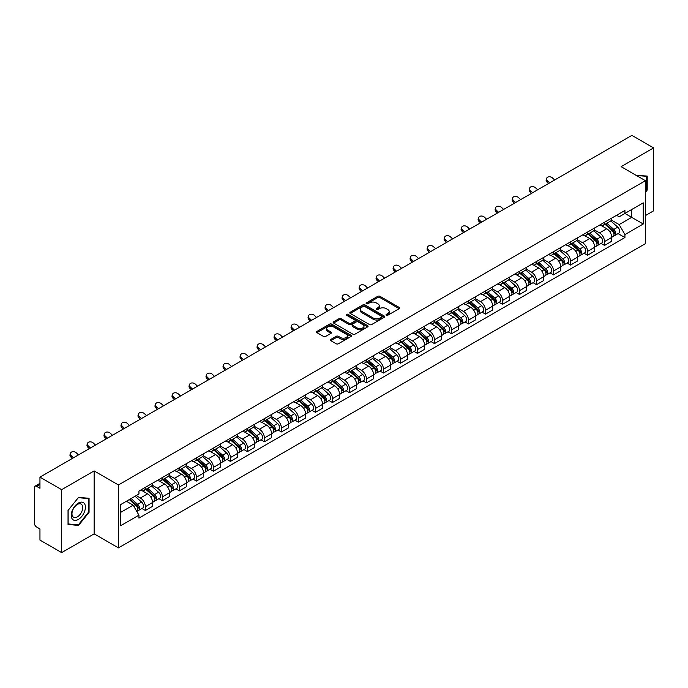 <?xml version="1.0" encoding="UTF-8"?>
<svg xmlns="http://www.w3.org/2000/svg" width="688" height="688" viewBox="0 0 688 688"><rect width="100%" height="100%" fill="white"/><g stroke="black" fill="none" stroke-linecap="round" stroke-linejoin="round"><path stroke-width="1.03" d="M386.329 315.224A1.058 0.611 0 0 0 387.826 315.224L399.195 308.663A1.514 0.877 0 0 0 399.642 308.043A1.514 0.877 0 0 0 399.195 307.424L379.931 296.304A1.514 0.877 0 0 0 377.798 296.304L366.429 302.866A1.058 0.611 0 0 0 366.119 303.296A1.058 0.611 0 0 0 366.429 303.735A1.058 0.611 0 0 0 367.925 303.735L369.396 302.883A4.842 2.795 0 0 1 376.241 302.883L377.85 303.812A4.842 2.795 0 0 1 379.269 305.79A4.842 2.795 0 0 1 377.85 307.76L376.379 308.611A1.058 0.611 0 0 0 376.069 309.05A1.058 0.611 0 0 0 376.379 309.48A1.058 0.611 0 0 0 377.875 309.48L379.346 308.628A4.842 2.795 0 0 1 386.192 308.628L387.8 309.557A4.842 2.795 0 0 1 389.219 311.535A4.842 2.795 0 0 1 387.8 313.513L386.329 314.356A1.058 0.611 0 0 0 386.02 314.794A1.058 0.611 0 0 0 386.329 315.224L386.329 314.356M330.816 339.425A1.514 0.877 0 0 0 330.378 340.044A1.514 0.877 0 0 0 330.816 340.663L336.226 343.776A1.514 0.877 0 0 0 338.367 343.776L350.992 336.492A1.514 0.877 0 0 0 351.43 335.873A1.514 0.877 0 0 0 350.992 335.254L331.728 324.134A1.514 0.877 0 0 0 329.586 324.134L316.962 331.427A1.514 0.877 0 0 0 316.523 332.046A1.514 0.877 0 0 0 316.962 332.657L323.489 336.432A1.514 0.877 0 0 0 325.63 336.432L331.031 333.31A1.514 0.877 0 0 0 331.478 332.691A1.514 0.877 0 0 0 331.031 332.072L327.798 330.206A4.051 2.339 0 0 1 326.611 328.554A4.051 2.339 0 0 1 329.113 326.396A4.051 2.339 0 0 1 333.525 326.903L346.202 334.222A4.051 2.339 0 0 1 347.388 335.873A4.051 2.339 0 0 1 344.886 338.032A4.051 2.339 0 0 1 340.474 337.524L338.367 336.303A1.514 0.877 0 0 0 336.226 336.303L330.816 339.425L330.816 340.663M118.448 484.954L94.136 470.919L61.653 489.675L39.956 477.145L631.902 135.39L653.6 147.911L621.118 166.668L645.421 180.703L118.448 484.954L118.448 547.889L645.421 243.647L645.421 180.703M369.499 324.564A1.514 0.877 0 0 0 371.64 324.564L384.265 317.28A1.514 0.877 0 0 0 384.712 316.661A1.514 0.877 0 0 0 384.265 316.041L365.01 304.922A1.514 0.877 0 0 0 362.868 304.922L350.244 312.214A1.514 0.877 0 0 0 349.796 312.834A1.514 0.877 0 0 0 350.244 313.444L369.499 324.564M346.976 315.457A1.058 0.611 0 0 1 348.051 315.603L348.051 314.347L367.633 325.648A1.514 0.877 0 0 1 368.071 326.267A1.514 0.877 0 0 1 367.633 326.886L354.999 334.17A1.514 0.877 0 0 1 352.867 334.17L333.603 323.05L333.603 321.821A1.514 0.877 0 0 0 333.155 322.44A1.514 0.877 0 0 0 333.603 323.05M333.603 321.821L339.003 318.699A1.514 0.877 0 0 1 341.145 318.699L348.954 323.205A1.514 0.877 0 0 0 351.095 323.205L354.681 321.141A1.514 0.877 0 0 0 355.128 320.522A1.514 0.877 0 0 0 354.681 319.903L346.546 315.207A1.058 0.611 0 0 1 346.236 314.777A1.058 0.611 0 0 1 346.89 314.21A1.058 0.611 0 0 1 348.051 314.347M61.653 489.675L61.653 552.61L39.956 540.089L39.956 528.943L36.584 526.991A3.087 1.78 -120 0 1 34.4 523.215L34.4 487.594A3.087 1.78 -120 0 1 35.036 486.184L39.956 483.346M645.421 215.576L653.6 210.855L653.6 147.911M61.653 552.61L94.136 533.854L118.448 547.889M39.956 477.145L39.956 488.291L36.584 486.339A3.087 1.78 -120 0 0 35.036 486.184M604.546 222.241A7.095 4.094 60 0 1 603.075 225.432L610.273 221.278A7.095 4.094 -120 0 0 611.735 218.087M594.329 229.878L599.532 232.879A7.095 4.094 60 0 1 604.546 241.565L611.735 237.412A7.095 4.094 -120 0 0 606.721 228.726L601.57 225.759M611.735 237.412L611.735 241.256L604.546 245.41L601.097 243.414M603.075 225.432A7.095 4.094 60 0 1 599.583 225.105M604.546 241.565L604.546 245.41M587.535 232.062A7.095 4.094 60 0 1 586.073 235.244L593.262 231.091A7.095 4.094 -120 0 0 594.733 227.909M584.086 253.236L587.535 255.222L594.733 251.068L594.733 247.233A7.095 4.094 -120 0 0 589.719 238.547L584.568 235.571M586.073 235.244A7.095 4.094 60 0 1 582.581 234.926M577.327 239.699L582.521 242.701A7.095 4.094 60 0 1 587.535 251.387L587.535 255.222M570.533 241.884A7.095 4.094 60 0 1 569.062 245.066L576.26 240.912A7.095 4.094 -120 0 0 577.722 237.73M567.084 263.048L570.533 265.043L577.722 260.89L577.722 257.054A7.095 4.094 -120 0 0 572.708 248.368L567.566 245.392M569.062 245.066A7.095 4.094 60 0 1 565.57 244.747M560.316 249.52L565.519 252.522A7.095 4.094 60 0 1 570.533 261.208L570.533 265.043M553.522 251.696A7.095 4.094 60 0 1 552.06 254.887L559.249 250.733A7.095 4.094 -120 0 0 560.72 247.542M550.073 272.869L553.522 274.865L560.72 270.711L560.72 266.867A7.095 4.094 -120 0 0 555.706 258.181L550.555 255.214M552.06 254.887A7.095 4.094 60 0 1 548.568 254.56M543.314 259.333L548.508 262.334A7.095 4.094 60 0 1 553.522 271.02L553.522 274.865M536.52 261.517A7.095 4.094 60 0 1 535.049 264.699L542.247 260.546A7.095 4.094 -120 0 0 543.718 257.364M533.071 282.691L536.52 284.677L543.718 280.523L543.718 276.688A7.095 4.094 -120 0 0 538.695 268.002L533.553 265.026M535.049 264.699A7.095 4.094 60 0 1 531.557 264.381M526.311 269.154L531.506 272.156A7.095 4.094 60 0 1 536.52 280.842L536.52 284.677M519.509 271.339A7.095 4.094 60 0 1 518.047 274.521L525.236 270.367A7.095 4.094 -120 0 0 526.707 267.185M516.06 292.503L519.509 294.498L526.707 290.345L526.707 286.509A7.095 4.094 -120 0 0 521.693 277.823L516.542 274.847M518.047 274.521A7.095 4.094 60 0 1 514.555 274.202M509.301 278.975L514.495 281.977A7.095 4.094 60 0 1 519.509 290.663L519.509 294.498M502.507 281.16A7.095 4.094 60 0 1 501.036 284.342L508.234 280.188A7.095 4.094 -120 0 0 509.705 277.006M499.058 302.324L502.507 304.32L509.705 300.166L509.705 296.322A7.095 4.094 -120 0 0 504.691 287.636L499.54 284.669M501.036 284.342A7.095 4.094 60 0 1 497.544 284.015M492.298 288.788L497.493 291.789A7.095 4.094 60 0 1 502.507 300.475L502.507 304.32M485.496 290.972A7.095 4.094 60 0 1 484.034 294.154L491.223 290.001A7.095 4.094 -120 0 0 492.694 286.819M482.047 312.146L485.504 314.132L492.694 309.978L492.694 306.143A7.095 4.094 -120 0 0 487.68 297.457L482.529 294.481M484.034 294.154A7.095 4.094 60 0 1 480.542 293.836M475.288 298.609L480.482 301.611A7.095 4.094 60 0 1 485.504 310.297L485.504 314.132M468.494 300.794A7.095 4.094 60 0 1 467.023 303.976L474.221 299.822A7.095 4.094 -120 0 0 475.692 296.64M465.045 321.967L468.494 323.953L475.692 319.8L475.692 315.964A7.095 4.094 -120 0 0 470.678 307.278L465.527 304.302M467.023 303.976A7.095 4.094 60 0 1 463.531 303.657M458.285 308.43L463.48 311.432A7.095 4.094 60 0 1 468.494 320.118L468.494 323.953M451.491 310.615A7.095 4.094 60 0 1 450.021 313.797L457.21 309.643A7.095 4.094 -120 0 0 458.681 306.461M448.034 331.779L451.491 333.775L458.681 329.621L458.681 325.777A7.095 4.094 -120 0 0 453.667 317.091L448.516 314.124M450.021 313.797A7.095 4.094 60 0 1 446.529 313.479M441.275 318.252L446.469 321.244A7.095 4.094 60 0 1 451.491 329.93L451.491 333.775M434.481 320.427A7.095 4.094 60 0 1 433.01 323.609L440.208 319.456A7.095 4.094 -120 0 0 441.679 316.274M431.032 341.601L434.481 343.587L441.679 339.433L441.679 335.598A7.095 4.094 -120 0 0 436.665 326.912L431.514 323.936M433.01 323.609A7.095 4.094 60 0 1 429.518 323.291M424.272 328.064L429.467 331.066A7.095 4.094 60 0 1 434.481 339.752L434.481 343.587M417.478 330.249A7.095 4.094 60 0 1 416.008 333.431L423.197 329.277A7.095 4.094 -120 0 0 424.668 326.095M414.03 351.422L417.478 353.408L424.668 349.255L424.668 345.419A7.095 4.094 -120 0 0 419.654 336.733L414.503 333.757M416.008 333.431A7.095 4.094 60 0 1 412.516 333.112M407.262 337.885L412.465 340.887A7.095 4.094 60 0 1 417.478 349.573L417.478 353.408M400.468 340.07A7.095 4.094 60 0 1 398.997 343.252L406.195 339.098A7.095 4.094 -120 0 0 407.666 335.916M397.019 361.234L400.468 363.23L407.666 359.076L407.666 355.232A7.095 4.094 -120 0 0 402.652 346.546L397.501 343.579M398.997 343.252A7.095 4.094 60 0 1 395.505 342.934M390.259 347.707L395.454 350.699A7.095 4.094 60 0 1 400.468 359.385L400.468 363.23M383.465 349.882A7.095 4.094 60 0 1 381.995 353.064L389.193 348.911A7.095 4.094 -120 0 0 390.655 345.729M380.017 371.056L383.465 373.042L390.655 368.888L390.655 365.053A7.095 4.094 -120 0 0 385.641 356.367L380.49 353.391M381.995 353.064A7.095 4.094 60 0 1 378.503 352.746M373.249 357.519L378.452 360.521A7.095 4.094 60 0 1 383.465 369.207L383.465 373.042M366.455 359.704A7.095 4.094 60 0 1 364.984 362.886L372.182 358.732A7.095 4.094 -120 0 0 373.653 355.55M363.006 380.877L366.455 382.863L373.653 378.71L373.653 374.874A7.095 4.094 -120 0 0 368.639 366.188L363.488 363.212M364.984 362.886A7.095 4.094 60 0 1 361.501 362.567M356.246 367.34L361.441 370.342A7.095 4.094 60 0 1 366.455 379.028L366.455 382.863M349.452 369.525A7.095 4.094 60 0 1 347.982 372.707L355.18 368.553A7.095 4.094 -120 0 0 356.642 365.371M346.004 390.689L349.452 392.685L356.642 388.531L356.642 384.687A7.095 4.094 -120 0 0 351.628 376.001L346.485 373.034M347.982 372.707A7.095 4.094 60 0 1 344.49 372.389M339.236 377.162L344.439 380.154A7.095 4.094 60 0 1 349.452 388.84L349.452 392.685M332.442 379.337A7.095 4.094 60 0 1 330.98 382.519L338.169 378.366A7.095 4.094 -120 0 0 339.64 375.184M328.993 400.511L332.442 402.506L339.64 398.352L339.64 394.508A7.095 4.094 -120 0 0 334.626 385.822L329.475 382.846M330.98 382.519A7.095 4.094 60 0 1 327.488 382.201M322.233 386.974L327.428 389.976A7.095 4.094 60 0 1 332.442 398.662L332.442 402.506M315.439 389.159A7.095 4.094 60 0 1 313.969 392.341L321.167 388.187A7.095 4.094 -120 0 0 322.629 385.005M311.991 410.332L315.439 412.318L322.629 408.165L322.629 404.329A7.095 4.094 -120 0 0 317.615 395.643L312.472 392.667M313.969 392.341A7.095 4.094 60 0 1 310.477 392.022M305.231 396.795L310.426 399.797A7.095 4.094 60 0 1 315.439 408.483L315.439 412.318M298.429 398.98A7.095 4.094 60 0 1 296.967 402.162L304.156 398.008A7.095 4.094 -120 0 0 305.627 394.826M294.98 420.144L298.429 422.14L305.627 417.986L305.627 414.142A7.095 4.094 -120 0 0 300.613 405.456L295.462 402.489M296.967 402.162A7.095 4.094 60 0 1 293.475 401.844M288.22 406.617L293.415 409.609A7.095 4.094 60 0 1 298.429 418.295L298.429 422.14M281.426 408.792A7.095 4.094 60 0 1 279.956 411.983L287.154 407.821A7.095 4.094 -120 0 0 288.625 404.639M277.978 429.966L281.426 431.961L288.625 427.807L288.625 423.963A7.095 4.094 -120 0 0 283.602 415.277L278.459 412.301M279.956 411.983A7.095 4.094 60 0 1 276.464 411.656M271.218 416.429L276.413 419.431A7.095 4.094 60 0 1 281.426 428.117L281.426 431.961M264.416 418.614A7.095 4.094 60 0 1 262.954 421.796L270.143 417.642A7.095 4.094 -120 0 0 271.614 414.46M260.967 439.787L264.416 441.773L271.614 437.62L271.614 433.784A7.095 4.094 -120 0 0 266.6 425.098L261.449 422.122M262.954 421.796A7.095 4.094 60 0 1 259.462 421.477M254.207 426.25L259.402 429.252A7.095 4.094 60 0 1 264.416 437.938L264.416 441.773M247.413 428.435A7.095 4.094 60 0 1 245.943 431.617L253.141 427.463A7.095 4.094 -120 0 0 254.612 424.281M243.965 449.599L247.413 451.595L254.612 447.441L254.612 443.597A7.095 4.094 -120 0 0 249.598 434.919L244.446 431.944M245.943 431.617A7.095 4.094 60 0 1 242.451 431.299M237.205 436.072L242.4 439.073A7.095 4.094 60 0 1 247.413 447.75L247.413 451.595M230.411 438.247A7.095 4.094 60 0 1 228.941 441.438L236.13 437.284A7.095 4.094 -120 0 0 237.601 434.094M226.954 459.421L230.411 461.416L237.601 457.262L237.601 453.418A7.095 4.094 -120 0 0 232.587 444.732L227.436 441.756M228.941 441.438A7.095 4.094 60 0 1 225.449 441.111M220.194 445.884L225.389 448.886A7.095 4.094 60 0 1 230.411 457.572L230.411 461.416M213.4 448.069A7.095 4.094 60 0 1 211.93 451.251L219.128 447.097A7.095 4.094 -120 0 0 220.599 443.915M209.952 469.242L213.4 471.228L220.599 467.075L220.599 463.239A7.095 4.094 -120 0 0 215.585 454.553L210.433 451.577M211.93 451.251A7.095 4.094 60 0 1 208.438 450.932M203.192 455.705L208.387 458.707A7.095 4.094 60 0 1 213.4 467.393L213.4 471.228M196.398 457.89A7.095 4.094 60 0 1 194.928 461.072L202.117 456.918A7.095 4.094 -120 0 0 203.588 453.736M192.941 479.054L196.398 481.05L203.588 476.896L203.588 473.06A7.095 4.094 -120 0 0 198.574 464.374L193.423 461.399M194.928 461.072A7.095 4.094 60 0 1 191.436 460.754M186.181 465.527L191.384 468.528A7.095 4.094 60 0 1 196.398 477.214L196.398 481.05M179.387 467.702A7.095 4.094 60 0 1 177.917 470.893L185.115 466.739A7.095 4.094 -120 0 0 186.586 463.549M175.939 488.876L179.387 490.871L186.586 486.717L186.586 482.873A7.095 4.094 -120 0 0 181.572 474.187L176.42 471.22M177.917 470.893A7.095 4.094 60 0 1 174.425 470.566M169.179 475.339L174.374 478.341A7.095 4.094 60 0 1 179.387 487.027L179.387 490.871M162.385 477.524A7.095 4.094 60 0 1 160.915 480.706L168.113 476.552A7.095 4.094 -120 0 0 169.575 473.37M158.937 498.697L162.385 500.683L169.575 496.53L169.575 492.694A7.095 4.094 -120 0 0 164.561 484.008L159.41 481.032M160.915 480.706A7.095 4.094 60 0 1 157.423 480.387M152.168 485.16L157.371 488.162A7.095 4.094 60 0 1 162.385 496.848L162.385 500.683M145.374 487.345A7.095 4.094 60 0 1 143.904 490.527L151.102 486.373A7.095 4.094 -120 0 0 152.573 483.191M141.926 508.509L145.374 510.505L152.573 506.351L152.573 502.515A7.095 4.094 -120 0 0 147.559 493.829L142.407 490.854M143.904 490.527A7.095 4.094 60 0 1 140.412 490.209M136.215 495.584L140.361 497.983A7.095 4.094 60 0 1 145.374 506.669L145.374 510.505M616.586 215.292L619.148 216.772L643.246 202.857L631.687 209.53L631.687 217.339L619.148 224.572L611.34 220.065M120.632 512.397L133.171 505.155L138.942 515.166L120.632 525.735L120.632 504.588L138.942 494.018L138.942 491.06L624.928 210.476L624.928 213.435L643.246 224.004L624.928 234.582L619.148 224.572M643.246 202.857L643.246 224.004M138.942 515.166L138.942 518.124L624.928 237.541L624.928 234.582M645.421 192.313L647.219 190.077L647.219 176.051L636.4 175.492M94.136 470.919L94.136 533.854M68.035 524.471L78.552 525.408L89.07 512.328L89.07 498.301L78.552 497.355L68.035 510.444L68.035 524.471M133.171 505.155L126.411 501.251M618.099 233.593L624.928 237.541M646.677 189.768L647.219 190.077M77.443 524.772L78.552 525.408M88.528 512.01L89.07 512.328M386.751 315.371L387.8 314.769A4.842 2.795 0 0 0 389.219 312.791L389.219 311.535M379.269 305.79L379.269 307.046A4.842 2.795 0 0 1 377.85 309.024L376.8 309.626M399.178 308.671L379.931 297.56A1.514 0.877 0 0 0 377.798 297.56L366.85 303.881M384.265 316.041L384.265 317.28L365.01 306.177A1.514 0.877 0 0 0 362.868 306.177L350.261 313.461M381.591 317.091A1.058 0.611 0 0 0 381.9 316.661A1.058 0.611 0 0 0 381.591 316.231L364.683 306.47A1.058 0.611 0 0 0 363.187 306.47L361.639 307.364A4.842 2.795 0 0 0 360.22 309.342A4.842 2.795 0 0 0 361.639 311.32L373.197 317.985A4.842 2.795 0 0 0 380.043 317.985L381.591 317.091L381.591 318.355A1.058 0.611 0 0 0 381.9 317.916L381.9 316.661M360.22 309.342L360.22 310.598A4.842 2.795 0 0 0 361.639 312.576L361.639 311.32M381.591 318.355L380.043 319.249A4.842 2.795 0 0 1 373.197 319.249L361.639 312.576M333.62 323.068L339.003 319.954L339.003 318.699M355.128 320.522L355.128 321.778A1.514 0.877 0 0 1 354.681 322.397L351.095 324.469A1.514 0.877 0 0 1 348.954 324.469L341.145 319.954A1.514 0.877 0 0 0 339.003 319.954M348.051 315.603L367.607 326.895M357.063 327.892A4.051 2.339 0 0 0 361.475 328.391A4.051 2.339 0 0 0 363.969 326.232A4.051 2.339 0 0 0 362.791 324.581L358.319 322.001A1.514 0.877 0 0 0 356.178 322.001L352.591 324.074A1.514 0.877 0 0 0 352.153 324.693A1.514 0.877 0 0 0 352.591 325.312L357.063 327.892L357.063 329.148A4.051 2.339 0 0 0 361.475 329.655A4.051 2.339 0 0 0 363.969 327.497L363.969 326.232M352.153 324.693L352.153 325.949A1.514 0.877 0 0 0 352.591 326.568L352.591 325.312M357.063 329.148L352.591 326.568M347.388 335.873L347.388 337.129A4.051 2.339 0 0 1 344.886 339.287A4.051 2.339 0 0 1 340.474 338.788L338.367 337.567A1.514 0.877 0 0 0 336.226 337.567L330.842 340.672M326.611 328.554L326.611 329.81A4.051 2.339 0 0 0 327.798 331.461L327.798 330.206M331.014 333.319L327.798 331.461M350.966 336.501L331.728 325.39A1.514 0.877 0 0 0 329.586 325.39L316.979 332.674M605.036 224.297L611.967 230.48A3.853 2.227 60 0 1 613.171 236.44L611.735 237.274M605.216 224.46L608.484 226.343M605.732 223.892L613.447 230.772A1.849 1.066 60 0 1 614.023 233.636A1.849 1.066 60 0 1 613.859 233.705M606.885 223.23L613.816 229.414A3.853 2.227 60 0 1 615.029 235.373A3.853 2.227 60 0 1 613.868 235.494M610.755 220.908L617.747 227.143A3.853 2.227 60 0 1 618.951 233.103L615.029 235.373M554.674 179.981L552.524 177.968A3.543 2.563 17.7 0 0 549.101 176.756A3.543 2.563 17.7 0 0 546.642 178.338A3.543 2.563 17.7 0 0 547.51 180.867L547.089 182.182A3.543 2.563 -162.3 0 1 546.22 179.654L546.642 178.338M549.66 182.879L547.51 180.867M547.089 182.182L548.525 183.533M588.025 234.118L594.957 240.301A3.853 2.227 60 0 1 596.169 246.261L594.733 247.087M588.214 234.281L591.474 236.165M588.73 233.714L596.436 240.594A1.849 1.066 60 0 1 597.021 243.449A1.849 1.066 60 0 1 596.849 243.518M589.883 233.043L596.814 239.226A3.853 2.227 60 0 1 598.018 245.186A3.853 2.227 60 0 1 596.857 245.315M593.744 230.729L600.736 236.964A3.853 2.227 60 0 1 601.948 242.924L598.018 245.186M571.023 243.93L577.954 250.114A3.853 2.227 60 0 1 579.167 256.074L577.722 256.908M571.203 244.094L574.471 245.977M571.719 243.526L579.434 250.415A1.849 1.066 60 0 1 580.01 253.27A1.849 1.066 60 0 1 579.846 253.339M572.88 242.864L579.803 249.047A3.853 2.227 60 0 1 581.016 255.007A3.853 2.227 60 0 1 579.855 255.128M576.742 240.542L583.734 246.777A3.853 2.227 60 0 1 584.938 252.745L581.016 255.007M636.417 175.509L646.677 176.334L646.677 189.922L645.421 191.488M646.006 175.947L646.677 176.334M84.469 503.625A10.019 5.788 120 0 0 74.786 506.222A10.019 5.788 120 0 0 72.197 518.89A10.019 5.788 120 0 0 81.872 516.301A10.019 5.788 120 0 0 84.469 503.625M81.984 504.906A7.585 4.377 120 0 0 81.132 504.115A7.585 4.377 120 0 0 74.072 507.658A7.585 4.377 120 0 0 72.696 516.464A7.585 4.377 120 0 0 73.547 517.256A7.585 4.377 120 0 0 80.608 513.712A7.585 4.377 120 0 0 81.984 504.906M78.329 524.849L68.138 523.938L68.138 510.35L78.329 497.673L88.528 498.576L88.528 512.173L78.329 524.849M87.849 498.189L88.528 498.576M537.663 189.802L535.522 187.79A3.543 2.563 17.7 0 0 532.091 186.568A3.543 2.563 17.7 0 0 529.631 188.151A3.543 2.563 17.7 0 0 530.508 190.679L530.087 192.004A3.543 2.563 -162.3 0 1 529.21 189.475L529.631 188.151M532.65 192.692L530.508 190.679M530.087 192.004L531.523 193.345M520.661 199.615L518.511 197.602A3.543 2.563 17.7 0 0 515.088 196.39A3.543 2.563 17.7 0 0 512.629 197.972A3.543 2.563 17.7 0 0 513.497 200.5L513.076 201.816A3.543 2.563 -162.3 0 1 512.207 199.296L512.629 197.972M515.647 202.513L513.497 200.5M513.076 201.816L514.512 203.166M554.021 253.752L560.944 259.935A3.853 2.227 60 0 1 562.156 265.895L560.72 266.729M554.201 253.915L557.461 255.798M554.717 253.347L562.423 260.227A1.849 1.066 60 0 1 563.008 263.091A1.849 1.066 60 0 1 562.836 263.16M555.87 252.685L562.801 258.869A3.853 2.227 60 0 1 564.014 264.828A3.853 2.227 60 0 1 562.844 264.949M559.731 250.363L566.723 256.598A3.853 2.227 60 0 1 567.935 262.558L564.014 264.828M537.01 263.573L543.941 269.756A3.853 2.227 60 0 1 545.154 275.716L543.709 276.542M537.19 263.736L540.458 265.62M537.706 263.169L545.421 270.049A1.849 1.066 60 0 1 546.005 272.912A1.849 1.066 60 0 1 545.833 272.973M538.867 262.498L545.79 268.681A3.853 2.227 60 0 1 547.003 274.641A3.853 2.227 60 0 1 545.842 274.77M542.729 260.184L549.721 266.419A3.853 2.227 60 0 1 550.925 272.379L547.003 274.641M520.008 273.385L526.931 279.569A3.853 2.227 60 0 1 528.143 285.529L526.707 286.363M520.188 273.549L523.448 275.432M520.704 272.981L528.418 279.87A1.849 1.066 60 0 1 528.995 282.725A1.849 1.066 60 0 1 528.823 282.794M521.857 272.319L528.788 278.502A3.853 2.227 60 0 1 530.001 284.462A3.853 2.227 60 0 1 528.831 284.583M525.718 269.997L532.71 276.241A3.853 2.227 60 0 1 533.922 282.2L530.001 284.462M503.65 209.436L501.509 207.423A3.543 2.563 17.7 0 0 498.086 206.211A3.543 2.563 17.7 0 0 495.618 207.793A3.543 2.563 17.7 0 0 496.495 210.322L496.074 211.637A3.543 2.563 -162.3 0 1 495.197 209.109L495.618 207.793M498.637 212.334L496.495 210.322M496.074 211.637L497.51 212.988M486.648 219.257L484.498 217.245A3.543 2.563 17.7 0 0 481.075 216.032A3.543 2.563 17.7 0 0 478.616 217.614A3.543 2.563 17.7 0 0 479.484 220.134L479.063 221.459A3.543 2.563 -162.3 0 1 478.194 218.93L478.616 217.614M481.634 222.147L479.484 220.134M479.063 221.459L480.499 222.8M469.637 229.07L467.496 227.057A3.543 2.563 17.7 0 0 464.073 225.845A3.543 2.563 17.7 0 0 461.605 227.427A3.543 2.563 17.7 0 0 462.482 229.955L462.061 231.271A3.543 2.563 -162.3 0 1 461.184 228.751L461.605 227.427M464.624 231.968L462.482 229.955M462.061 231.271L463.497 232.621M502.997 283.207L509.928 289.39A3.853 2.227 60 0 1 511.141 295.35L509.696 296.184M503.186 283.37L506.445 285.253M503.693 282.802L511.408 289.682A1.849 1.066 60 0 1 511.992 292.546A1.849 1.066 60 0 1 511.82 292.615M504.854 282.14L511.777 288.324A3.853 2.227 60 0 1 512.99 294.283A3.853 2.227 60 0 1 511.829 294.404M508.716 279.818L515.708 286.053A3.853 2.227 60 0 1 516.912 292.013L512.99 294.283M452.635 238.891L450.485 236.878A3.543 2.563 17.7 0 0 447.062 235.666A3.543 2.563 17.7 0 0 444.603 237.248A3.543 2.563 17.7 0 0 445.471 239.777L445.05 241.092A3.543 2.563 -162.3 0 1 444.181 238.564L444.603 237.248M447.621 241.789L445.471 239.777M445.05 241.092L446.486 242.443M485.995 293.028L492.918 299.211A3.853 2.227 60 0 1 494.13 305.171L492.694 305.997M486.175 293.191L489.435 295.075M486.691 292.624L494.405 299.504A1.849 1.066 60 0 1 494.982 302.367A1.849 1.066 60 0 1 494.818 302.428M487.844 291.953L494.775 298.136A3.853 2.227 60 0 1 495.988 304.096A3.853 2.227 60 0 1 494.818 304.225M491.705 289.639L498.697 295.874A3.853 2.227 60 0 1 499.909 301.834L495.988 304.096M435.633 248.712L433.483 246.7A3.543 2.563 17.7 0 0 430.06 245.487A3.543 2.563 17.7 0 0 427.601 247.069A3.543 2.563 17.7 0 0 428.469 249.589L428.048 250.914A3.543 2.563 -162.3 0 1 427.179 248.385L427.601 247.069M430.611 251.602L428.469 249.589M428.048 250.914L429.484 252.255M468.984 302.84L475.915 309.024A3.853 2.227 60 0 1 477.128 314.984L475.683 315.818M469.173 303.004L472.432 304.887M469.689 302.436L477.395 309.325A1.849 1.066 60 0 1 477.979 312.18A1.849 1.066 60 0 1 477.807 312.249M470.841 301.774L477.773 307.957A3.853 2.227 60 0 1 478.977 313.917A3.853 2.227 60 0 1 477.816 314.038M474.703 299.452L481.695 305.696A3.853 2.227 60 0 1 482.907 311.655L478.977 313.917M418.622 258.525L416.472 256.512A3.543 2.563 17.7 0 0 413.049 255.3A3.543 2.563 17.7 0 0 410.59 256.882A3.543 2.563 17.7 0 0 411.458 259.41L411.037 260.726A3.543 2.563 -162.3 0 1 410.168 258.206L410.59 256.882M413.608 261.423L411.458 259.41M411.037 260.726L412.473 262.076M451.982 312.662L458.913 318.845A3.853 2.227 60 0 1 460.117 324.805L458.681 325.639M452.162 312.825L455.422 314.708M452.678 312.257L460.392 319.137A1.849 1.066 60 0 1 460.969 322.001A1.849 1.066 60 0 1 460.805 322.07M453.831 311.595L460.762 317.779A3.853 2.227 60 0 1 461.975 323.738A3.853 2.227 60 0 1 460.805 323.859M457.701 309.273L464.684 315.508A3.853 2.227 60 0 1 465.896 321.468L461.975 323.738M401.62 268.346L399.47 266.333A3.543 2.563 17.7 0 0 396.047 265.121A3.543 2.563 17.7 0 0 393.588 266.703A3.543 2.563 17.7 0 0 394.456 269.232L394.035 270.547A3.543 2.563 -162.3 0 1 393.166 268.019L393.588 266.703M396.606 271.244L394.456 269.232M394.035 270.547L395.471 271.898M434.971 322.483L441.902 328.666A3.853 2.227 60 0 1 443.115 334.626L441.679 335.452M435.16 322.646L438.419 324.53M435.676 322.079L443.382 328.959A1.849 1.066 60 0 1 443.966 331.822A1.849 1.066 60 0 1 443.794 331.883M436.828 321.408L443.76 327.591A3.853 2.227 60 0 1 444.964 333.551A3.853 2.227 60 0 1 443.803 333.68M440.69 319.094L447.682 325.329A3.853 2.227 60 0 1 448.894 331.289L444.964 333.551M384.609 278.167L382.459 276.155A3.543 2.563 17.7 0 0 379.036 274.942A3.543 2.563 17.7 0 0 376.577 276.524A3.543 2.563 17.7 0 0 377.445 279.044L377.024 280.369A3.543 2.563 -162.3 0 1 376.155 277.84L376.577 276.524M379.595 281.057L377.445 279.044M377.024 280.369L378.46 281.71M417.969 332.295L424.9 338.479A3.853 2.227 60 0 1 426.104 344.439L424.668 345.273M418.149 332.467L421.409 334.342M418.665 331.9L426.379 338.78A1.849 1.066 60 0 1 426.956 341.635A1.849 1.066 60 0 1 426.792 341.704M419.818 331.229L426.749 337.412A3.853 2.227 60 0 1 427.962 343.372A3.853 2.227 60 0 1 426.792 343.493M423.688 328.907L430.671 335.151A3.853 2.227 60 0 1 431.883 341.11L427.962 343.372M367.607 287.98L365.457 285.967A3.543 2.563 17.7 0 0 362.034 284.755A3.543 2.563 17.7 0 0 359.575 286.337A3.543 2.563 17.7 0 0 360.443 288.865L360.022 290.181A3.543 2.563 -162.3 0 1 359.153 287.661L359.575 286.337M362.593 290.878L360.443 288.865M360.022 290.181L361.458 291.531M400.958 342.117L407.889 348.3A3.853 2.227 60 0 1 409.102 354.26L407.666 355.094M401.147 342.28L404.406 344.163M401.663 341.712L409.369 348.592A1.849 1.066 60 0 1 409.953 351.456A1.849 1.066 60 0 1 409.781 351.525M402.815 341.05L409.747 347.234A3.853 2.227 60 0 1 410.951 353.193A3.853 2.227 60 0 1 409.79 353.314M406.677 338.728L413.669 344.963A3.853 2.227 60 0 1 414.881 350.923L410.951 353.193M350.596 297.801L348.455 295.788A3.543 2.563 17.7 0 0 345.023 294.576A3.543 2.563 17.7 0 0 342.564 296.158A3.543 2.563 17.7 0 0 343.432 298.687L343.011 300.002A3.543 2.563 -162.3 0 1 342.142 297.474L342.564 296.158M345.582 300.699L343.432 298.687M343.011 300.002L344.456 301.353M383.956 351.938L390.887 358.121A3.853 2.227 60 0 1 392.091 364.081L390.655 364.907M384.136 352.101L387.404 353.985M384.652 351.534L392.366 358.414A1.849 1.066 60 0 1 392.943 361.277A1.849 1.066 60 0 1 392.779 361.338M385.805 350.863L392.736 357.046A3.853 2.227 60 0 1 393.949 363.006A3.853 2.227 60 0 1 392.788 363.135M389.675 348.549L396.666 354.784A3.853 2.227 60 0 1 397.87 360.744L393.949 363.006M333.594 307.622L331.444 305.61A3.543 2.563 17.7 0 0 328.021 304.397A3.543 2.563 17.7 0 0 325.562 305.979A3.543 2.563 17.7 0 0 326.43 308.499L326.009 309.824A3.543 2.563 -162.3 0 1 325.14 307.295L325.562 305.979M328.58 310.512L326.43 308.499M326.009 309.824L327.445 311.165M366.945 361.759L373.876 367.942A3.853 2.227 60 0 1 375.089 373.902L373.653 374.728M367.134 361.922L370.393 363.806M367.65 361.355L375.356 368.235A1.849 1.066 60 0 1 375.94 371.09A1.849 1.066 60 0 1 375.768 371.159M368.802 360.684L375.734 366.867A3.853 2.227 60 0 1 376.938 372.827A3.853 2.227 60 0 1 375.777 372.956M372.664 358.362L379.656 364.606A3.853 2.227 60 0 1 380.868 370.565L376.938 372.827M316.583 317.435L314.442 315.422A3.543 2.563 17.7 0 0 311.01 314.21A3.543 2.563 17.7 0 0 308.551 315.792A3.543 2.563 17.7 0 0 309.419 318.32L308.998 319.636A3.543 2.563 -162.3 0 1 308.129 317.116L308.551 315.792M311.569 320.333L309.419 318.32M308.998 319.636L310.443 320.986M349.943 371.572L356.874 377.755A3.853 2.227 60 0 1 358.078 383.715L356.642 384.549M350.123 371.735L353.391 373.618M350.639 371.167L358.353 378.047A1.849 1.066 60 0 1 358.93 380.911A1.849 1.066 60 0 1 358.766 380.98M351.792 370.505L358.723 376.689A3.853 2.227 60 0 1 359.936 382.648A3.853 2.227 60 0 1 358.775 382.769M355.662 368.183L362.653 374.418A3.853 2.227 60 0 1 363.857 380.378L359.936 382.648M299.581 327.256L297.431 325.243A3.543 2.563 17.7 0 0 294.008 324.031A3.543 2.563 17.7 0 0 291.549 325.613A3.543 2.563 17.7 0 0 292.417 328.142L291.996 329.457A3.543 2.563 -162.3 0 1 291.127 326.929L291.549 325.613M294.567 330.154L292.417 328.142M291.996 329.457L293.432 330.808M332.94 381.393L339.863 387.576A3.853 2.227 60 0 1 341.076 393.536L339.64 394.362M333.121 381.556L336.38 383.44M333.637 380.989L341.343 387.869A1.849 1.066 60 0 1 341.927 390.732A1.849 1.066 60 0 1 341.755 390.793M334.789 380.318L341.721 386.501A3.853 2.227 60 0 1 342.925 392.461A3.853 2.227 60 0 1 341.764 392.59M338.651 378.004L345.643 384.239A3.853 2.227 60 0 1 346.855 390.199L342.925 392.461M282.57 337.077L280.429 335.065A3.543 2.563 17.7 0 0 276.997 333.852A3.543 2.563 17.7 0 0 274.538 335.434A3.543 2.563 17.7 0 0 275.415 337.954L274.994 339.279A3.543 2.563 -162.3 0 1 274.116 336.75L274.538 335.434M277.556 339.967L275.415 337.954M274.994 339.279L276.43 340.62M315.93 391.214L322.861 397.397A3.853 2.227 60 0 1 324.074 403.357L322.629 404.183M316.11 391.377L319.378 393.261M316.626 390.81L324.34 397.69A1.849 1.066 60 0 1 324.925 400.545A1.849 1.066 60 0 1 324.753 400.614M317.787 390.139L324.71 396.322A3.853 2.227 60 0 1 325.923 402.282A3.853 2.227 60 0 1 324.762 402.411M321.649 387.817L328.64 394.061A3.853 2.227 60 0 1 329.844 400.02L325.923 402.282M265.568 346.89L263.418 344.877A3.543 2.563 17.7 0 0 259.995 343.665A3.543 2.563 17.7 0 0 257.536 345.247A3.543 2.563 17.7 0 0 258.404 347.775L257.983 349.091A3.543 2.563 -162.3 0 1 257.114 346.571L257.536 345.247M260.554 349.788L258.404 347.775M257.983 349.091L259.419 350.441M298.927 401.027L305.85 407.21A3.853 2.227 60 0 1 307.063 413.17L305.627 414.004M299.108 401.19L302.367 403.073M299.624 400.622L307.338 407.502A1.849 1.066 60 0 1 307.914 410.366A1.849 1.066 60 0 1 307.742 410.435M300.776 399.96L307.708 406.144A3.853 2.227 60 0 1 308.921 412.103A3.853 2.227 60 0 1 307.751 412.224M304.638 397.638L311.63 403.873A3.853 2.227 60 0 1 312.842 409.833L308.921 412.103M248.557 356.711L246.416 354.698A3.543 2.563 17.7 0 0 242.993 353.486A3.543 2.563 17.7 0 0 240.525 355.068A3.543 2.563 17.7 0 0 241.402 357.597L240.981 358.912A3.543 2.563 -162.3 0 1 240.103 356.384L240.525 355.068M243.543 359.609L241.402 357.597M240.981 358.912L242.417 360.263M281.917 410.848L288.848 417.031A3.853 2.227 60 0 1 290.061 422.991L288.616 423.817M282.097 411.011L285.365 412.895M282.613 410.444L290.327 417.324A1.849 1.066 60 0 1 290.912 420.187A1.849 1.066 60 0 1 290.74 420.248M283.774 409.773L290.697 415.965A3.853 2.227 60 0 1 291.91 421.925A3.853 2.227 60 0 1 290.749 422.045M287.636 407.459L294.627 413.694A3.853 2.227 60 0 1 295.831 419.654L291.91 421.925M231.555 366.532L229.405 364.52A3.543 2.563 17.7 0 0 225.982 363.307A3.543 2.563 17.7 0 0 223.523 364.889A3.543 2.563 17.7 0 0 224.391 367.409L223.97 368.734A3.543 2.563 -162.3 0 1 223.101 366.205L223.523 364.889M226.541 369.422L224.391 367.409M223.97 368.734L225.406 370.075M264.914 420.669L271.837 426.852A3.853 2.227 60 0 1 273.05 432.812L271.614 433.638M265.095 420.832L268.354 422.716M265.611 420.265L273.325 427.145A1.849 1.066 60 0 1 273.901 430A1.849 1.066 60 0 1 273.729 430.069M266.763 419.594L273.695 425.777A3.853 2.227 60 0 1 274.908 431.737A3.853 2.227 60 0 1 273.738 431.866M270.625 417.272L277.617 423.516A3.853 2.227 60 0 1 278.829 429.475L274.908 431.737M214.544 376.345L212.403 374.332A3.543 2.563 17.7 0 0 208.98 373.12A3.543 2.563 17.7 0 0 206.512 374.702A3.543 2.563 17.7 0 0 207.389 377.23L206.968 378.555A3.543 2.563 -162.3 0 1 206.09 376.026L206.512 374.702M209.53 379.243L207.389 377.23M206.968 378.555L208.404 379.896M247.904 430.482L254.835 436.665A3.853 2.227 60 0 1 256.048 442.625L254.603 443.459M248.093 430.645L251.352 432.528M248.6 430.077L256.314 436.957A1.849 1.066 60 0 1 256.899 439.821A1.849 1.066 60 0 1 256.727 439.89M249.761 429.415L256.684 435.599A3.853 2.227 60 0 1 257.897 441.558A3.853 2.227 60 0 1 256.736 441.679M253.623 427.093L260.614 433.328A3.853 2.227 60 0 1 261.827 439.288L257.897 441.558M197.542 386.166L195.392 384.153A3.543 2.563 17.7 0 0 191.969 382.941A3.543 2.563 17.7 0 0 189.51 384.523A3.543 2.563 17.7 0 0 190.378 387.052L189.957 388.367A3.543 2.563 -162.3 0 1 189.088 385.839L189.51 384.523M192.528 389.064L190.378 387.052M189.957 388.367L191.393 389.718M230.901 440.303L237.833 446.486A3.853 2.227 60 0 1 239.037 452.446L237.601 453.28M231.082 440.466L234.341 442.35M231.598 439.899L239.312 446.779A1.849 1.066 60 0 1 239.888 449.642A1.849 1.066 60 0 1 239.725 449.711M232.75 439.236L239.682 445.42A3.853 2.227 60 0 1 240.895 451.38A3.853 2.227 60 0 1 239.725 451.5M236.62 436.914L243.604 443.149A3.853 2.227 60 0 1 244.816 449.109L240.895 451.38M180.54 395.987L178.39 393.975A3.543 2.563 17.7 0 0 174.967 392.762A3.543 2.563 17.7 0 0 172.507 394.344A3.543 2.563 17.7 0 0 173.376 396.873L172.955 398.189A3.543 2.563 -162.3 0 1 172.086 395.66L172.507 394.344M175.517 398.877L173.376 396.873M172.955 398.189L174.391 399.53M213.891 450.124L220.822 456.307A3.853 2.227 60 0 1 222.035 462.267L220.599 463.093M214.08 450.287L217.339 452.171M214.596 449.72L222.301 456.6A1.849 1.066 60 0 1 222.886 459.455A1.849 1.066 60 0 1 222.714 459.524M215.748 449.049L222.68 455.232A3.853 2.227 60 0 1 223.884 461.192A3.853 2.227 60 0 1 222.723 461.321M219.61 446.727L226.601 452.971A3.853 2.227 60 0 1 227.814 458.93L223.884 461.192M163.529 405.8L161.379 403.796A3.543 2.563 17.7 0 0 157.956 402.575A3.543 2.563 17.7 0 0 155.497 404.157A3.543 2.563 17.7 0 0 156.365 406.685L155.944 408.01A3.543 2.563 -162.3 0 1 155.075 405.481L155.497 404.157M158.515 408.698L156.365 406.685M155.944 408.01L157.38 409.351M196.888 459.937L203.82 466.12A3.853 2.227 60 0 1 205.024 472.08L203.588 472.914M197.069 460.1L200.328 461.983M197.585 459.532L205.299 466.412A1.849 1.066 60 0 1 205.875 469.276A1.849 1.066 60 0 1 205.712 469.345M198.737 458.87L205.669 465.054A3.853 2.227 60 0 1 206.882 471.013A3.853 2.227 60 0 1 205.712 471.134M202.607 456.548L209.591 462.783A3.853 2.227 60 0 1 210.803 468.743L206.882 471.013M146.527 415.621L144.377 413.608A3.543 2.563 17.7 0 0 140.954 412.396A3.543 2.563 17.7 0 0 138.494 413.978A3.543 2.563 17.7 0 0 139.363 416.507L138.942 417.822A3.543 2.563 -162.3 0 1 138.073 415.294L138.494 413.978M141.513 418.519L139.363 416.507M138.942 417.822L140.378 419.173M179.878 469.758L186.809 475.941A3.853 2.227 60 0 1 188.022 481.901L186.586 482.735M180.067 469.921L183.326 471.805M180.583 469.354L188.288 476.234A1.849 1.066 60 0 1 188.873 479.097A1.849 1.066 60 0 1 188.701 479.166M181.735 468.691L188.667 474.875A3.853 2.227 60 0 1 189.871 480.835A3.853 2.227 60 0 1 188.71 480.955M185.597 466.369L192.588 472.604A3.853 2.227 60 0 1 193.801 478.564L189.871 480.835M129.516 425.442L127.366 423.43A3.543 2.563 17.7 0 0 123.943 422.217A3.543 2.563 17.7 0 0 121.484 423.799A3.543 2.563 17.7 0 0 122.352 426.328L121.931 427.644A3.543 2.563 -162.3 0 1 121.062 425.115L121.484 423.799M124.502 428.332L122.352 426.328M121.931 427.644L123.367 428.985M162.875 479.579L169.807 485.762A3.853 2.227 60 0 1 171.011 491.722L169.575 492.548M163.056 479.742L166.324 481.626M163.572 479.175L171.286 486.055A1.849 1.066 60 0 1 171.862 488.91A1.849 1.066 60 0 1 171.699 488.979M164.724 478.504L171.656 484.687A3.853 2.227 60 0 1 172.869 490.647A3.853 2.227 60 0 1 171.699 490.776M168.594 476.182L175.578 482.426A3.853 2.227 60 0 1 176.79 488.385L172.869 490.647M112.514 435.263L110.364 433.251A3.543 2.563 17.7 0 0 106.941 432.03A3.543 2.563 17.7 0 0 104.481 433.612A3.543 2.563 17.7 0 0 105.35 436.14L104.929 437.465A3.543 2.563 -162.3 0 1 104.06 434.936L104.481 433.612M107.5 438.153L105.35 436.14M104.929 437.465L106.365 438.806M145.865 489.392L152.796 495.575A3.853 2.227 60 0 1 154.009 501.535L152.573 502.369M146.054 489.555L149.313 491.438M146.57 488.987L154.275 495.867A1.849 1.066 60 0 1 154.86 498.731A1.849 1.066 60 0 1 154.688 498.8M147.722 488.325L154.654 494.509A3.853 2.227 60 0 1 155.858 500.468A3.853 2.227 60 0 1 154.697 500.589M151.584 486.003L158.575 492.238A3.853 2.227 60 0 1 159.788 498.198L155.858 500.468M95.503 445.076L93.362 443.063A3.543 2.563 17.7 0 0 89.93 441.851A3.543 2.563 17.7 0 0 87.471 443.433A3.543 2.563 17.7 0 0 88.339 445.962L87.918 447.277A3.543 2.563 -162.3 0 1 87.049 444.758L87.471 443.433M90.489 447.974L88.339 445.962M87.918 447.277L89.363 448.628M129.284 499.591L135.794 505.396A3.853 2.227 60 0 1 136.998 511.356L136.809 511.468M129.353 499.557L132.311 501.26M129.98 499.187L137.273 505.689A1.849 1.066 60 0 1 137.849 508.552A1.849 1.066 60 0 1 137.686 508.621M131.141 498.525L137.643 504.33A3.853 2.227 60 0 1 138.856 510.29A3.853 2.227 60 0 1 137.695 510.41M135.063 496.254L141.573 502.059A3.853 2.227 60 0 1 142.777 508.019L138.856 510.29M78.501 454.897L76.351 452.885A3.543 2.563 17.7 0 0 72.928 451.672A3.543 2.563 17.7 0 0 70.468 453.254A3.543 2.563 17.7 0 0 71.337 455.783L70.916 457.099A3.543 2.563 -162.3 0 1 70.047 454.57L70.468 453.254M73.487 457.795L71.337 455.783M70.916 457.099L72.352 458.449M162.385 496.848L169.575 492.694M179.387 487.027L186.586 482.873M196.398 477.214L203.588 473.06M213.4 467.393L220.599 463.239M230.411 457.572L237.601 453.418M247.413 447.75L254.612 443.597M264.416 437.938L271.614 433.784M281.426 428.117L288.625 423.963M298.429 418.295L305.627 414.142M315.439 408.483L322.629 404.329M332.442 398.662L339.64 394.508M349.452 388.84L356.642 384.687M366.455 379.028L373.653 374.874M383.465 369.207L390.655 365.053M400.468 359.385L407.666 355.232M417.478 349.573L424.668 345.419M434.481 339.752L441.679 335.598M451.491 329.93L458.681 325.777M468.494 320.118L475.692 315.964M485.504 310.297L492.694 306.143M502.507 300.475L509.705 296.322M519.509 290.663L526.707 286.509M536.52 280.842L543.718 276.688M553.522 271.02L560.72 266.867M570.533 261.208L577.722 257.054M587.535 251.387L594.733 247.233M145.374 506.669L152.573 502.515M140.361 497.983L147.559 493.829M157.371 488.162L164.561 484.008M174.374 478.341L181.572 474.187M191.384 468.528L198.574 464.374M208.387 458.707L215.585 454.553M225.389 448.886L232.587 444.732M242.4 439.073L249.598 434.919M259.402 429.252L266.6 425.098M276.413 419.431L283.602 415.277M293.415 409.609L300.613 405.456M310.426 399.797L317.615 395.643M327.428 389.976L334.626 385.822M344.439 380.154L351.628 376.001M361.441 370.342L368.639 366.188M378.452 360.521L385.641 356.367M395.454 350.699L402.652 346.546M412.465 340.887L419.654 336.733M429.467 331.066L436.665 326.912M446.469 321.244L453.667 317.091M463.48 311.432L470.678 307.278M480.482 301.611L487.68 297.457M497.493 291.789L504.691 287.636M514.495 281.977L521.693 277.823M531.506 272.156L538.695 268.002M548.508 262.334L555.706 258.181M565.519 252.522L572.708 248.368M582.521 242.701L589.719 238.547M599.532 232.879L606.721 228.726M39.956 484.386L36.584 486.339M387.8 314.769L387.8 313.513M376.379 309.48L376.379 308.611M377.85 309.024L377.85 307.76M366.429 303.735L366.429 302.866M377.798 297.56L377.798 296.304M379.931 297.56L379.931 296.304M399.195 308.663L399.195 307.424M350.244 313.444L350.244 312.214M362.868 306.177L362.868 304.922M365.01 306.177L365.01 304.922M373.197 319.249L373.197 317.985M380.043 319.249L380.043 317.985M341.145 319.954L341.145 318.699M348.954 324.469L348.954 323.205M351.095 324.469L351.095 323.205M354.681 322.397L354.681 321.141M367.633 326.886L367.633 325.648M336.226 337.567L336.226 336.303M338.367 337.567L338.367 336.303M340.474 338.788L340.474 337.524M331.031 333.31L331.031 332.072M316.962 332.657L316.962 331.427M329.586 325.39L329.586 324.134M331.728 325.39L331.728 324.134M350.992 336.492L350.992 335.254M611.967 230.48L609.8 231.727M614.41 232.785L613.713 233.189M617.747 227.143L613.816 229.414M594.957 240.301L592.798 241.548M597.399 242.606L596.711 243.01M600.736 236.964L596.814 239.226M577.954 250.114L575.796 251.361M580.397 252.427L579.7 252.823M583.734 246.777L579.803 249.047M560.944 259.935L558.785 261.182M563.395 262.24L562.698 262.644M566.723 256.598L562.801 258.869M543.941 269.756L541.783 271.003M546.384 272.061L545.687 272.465M549.721 266.419L545.79 268.681M526.931 279.569L524.772 280.816M529.382 281.882L528.685 282.278M532.71 276.241L528.788 278.502M509.928 289.39L507.77 290.637M512.371 291.695L511.674 292.099M515.708 286.053L511.777 288.324M492.918 299.211L490.759 300.458M495.369 301.516L494.672 301.92M498.697 295.874L494.775 298.136M475.915 309.024L473.757 310.279M478.358 311.337L477.661 311.733M481.695 305.696L477.773 307.957M458.913 318.845L456.746 320.092M461.356 321.15L460.659 321.554M464.684 315.508L460.762 317.779M441.902 328.666L439.744 329.913M444.345 330.971L443.657 331.375M447.682 325.329L443.76 327.591M424.9 338.479L422.733 339.734M427.343 340.792L426.646 341.188M430.671 335.151L426.749 337.412M407.889 348.3L405.731 349.547M410.332 350.605L409.644 351.009M413.669 344.963L409.747 347.234M390.887 358.121L388.72 359.368M393.33 360.426L392.633 360.83M396.666 354.784L392.736 357.046M373.876 367.942L371.718 369.189M376.319 370.247L375.631 370.643M379.656 364.606L375.734 366.867M356.874 377.755L354.716 379.002M359.317 380.06L358.62 380.464M362.653 374.418L358.723 376.689M339.863 387.576L337.705 388.823M342.314 389.881L341.618 390.285M345.643 384.239L341.721 386.501M322.861 397.397L320.703 398.644M325.304 399.702L324.607 400.098M328.64 394.061L324.71 396.322M305.85 407.21L303.692 408.457M308.301 409.523L307.605 409.919M311.63 403.873L307.708 406.144M288.848 417.031L286.69 418.278M291.291 419.336L290.594 419.74M294.627 413.694L290.697 415.965M271.837 426.852L269.679 428.099M274.288 429.157L273.592 429.561M277.617 423.516L273.695 425.777M254.835 436.665L252.677 437.912M257.278 438.978L256.581 439.374M260.614 433.328L256.684 435.599M237.833 446.486L235.666 447.733M240.275 448.791L239.579 449.195M243.604 443.149L239.682 445.42M220.822 456.307L218.664 457.554M223.265 458.612L222.577 459.016M226.601 452.971L222.68 455.232M203.82 466.12L201.653 467.367M206.262 468.433L205.566 468.829M209.591 462.783L205.669 465.054M186.809 475.941L184.651 477.188M189.252 478.246L188.564 478.65M192.588 472.604L188.667 474.875M169.807 485.762L167.64 487.009M172.249 488.067L171.553 488.471M175.578 482.426L171.656 484.687M152.796 495.575L150.638 496.822M155.239 497.888L154.551 498.284M158.575 492.238L154.654 494.509M135.794 505.396L133.928 506.471M138.236 507.701L137.54 508.105M141.573 502.059L137.643 504.33"/></g></svg>
